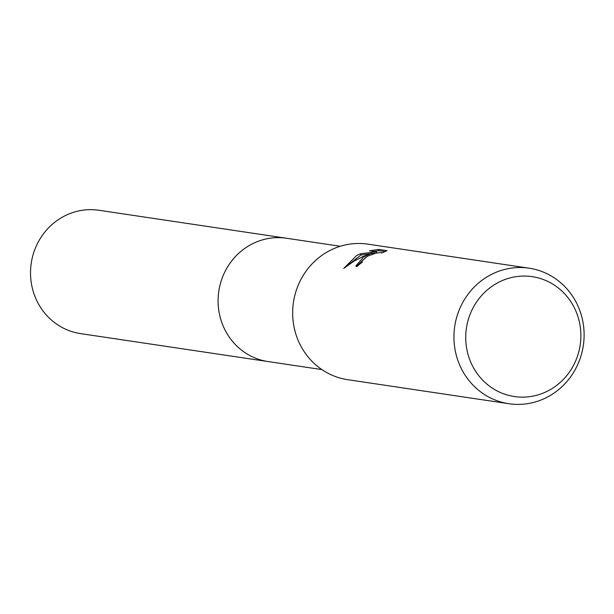<?xml version="1.0" encoding="UTF-8"?>
<svg xmlns="http://www.w3.org/2000/svg" width="614" height="614" viewBox="0 0 614 614"><rect width="100%" height="100%" fill="white"/><g stroke="black" fill="none" stroke-linecap="round" stroke-linejoin="round"><path stroke-width="0.92" d="M268.993 361.7A62.352 59.159 -81.5 0 1 268.118 361.577A62.344 59.151 -81.5 0 1 218.83 310.669A62.344 59.151 -81.5 0 1 250.366 244.902A62.344 59.151 -81.5 0 1 286.515 238.255L340.263 246.268M508.914 403.728L347.639 379.675A68.515 65.015 -81.5 0 1 293.469 323.731A68.515 65.015 -81.5 0 1 328.122 251.448A68.515 65.015 -81.5 0 1 367.847 244.142L529.13 268.195A68.515 65.015 -81.5 0 1 583.3 324.138A68.515 65.015 -81.5 0 1 548.64 396.421A68.515 65.015 -81.5 0 1 508.914 403.728A68.515 65.015 -81.5 0 1 454.744 347.777A68.515 65.015 -81.5 0 1 489.404 275.502A68.515 65.015 -81.5 0 1 529.13 268.195M363.78 256.767L371.731 253.221L362.767 256.614L354.178 261.05L343.748 268.41L356.496 255.677L360.441 253.759L376.443 251.817L369.605 250.796L378.577 249.407L387.02 250.666L381.67 253.091L381.217 252.515L375.852 253.16L367.993 256.015L366.044 257.105L361.753 261.196L362.39 262.086A68.515 65.015 98.5 0 0 356.857 266.599L355.821 265.962L363.78 256.767M497.102 283.123A60.602 57.501 -81.5 0 1 574.566 308.228A60.602 57.501 -81.5 0 1 549.499 390.074A60.602 57.501 -81.5 0 1 472.036 364.969A60.602 57.501 -81.5 0 1 497.102 283.123M372.222 254.227L371.731 253.221M370.135 253.743L361.04 254.971L360.441 253.759M361.04 254.971L345.866 266.706M375.914 253.152L371.884 253.544M376.988 252.914L376.443 251.817M385.124 251.556L379.199 250.673L378.577 249.407M379.199 250.673L373.504 251.379M366.619 256.759L356.304 266.438M286.515 238.247A62.352 59.159 -81.5 0 0 229.36 264.143A62.352 59.159 -81.5 0 0 224.571 329.096A62.352 59.159 -81.5 0 0 268.118 361.577L80.557 333.609A62.352 59.159 -81.5 0 1 37.009 301.129A62.352 59.159 -81.5 0 1 41.79 236.167A62.352 59.159 -81.5 0 1 98.954 210.272L286.515 238.247A62.352 59.159 -81.5 0 1 287.383 238.386M361.776 261.733L362.068 262.324M268.126 361.569L321.874 369.59"/></g></svg>
